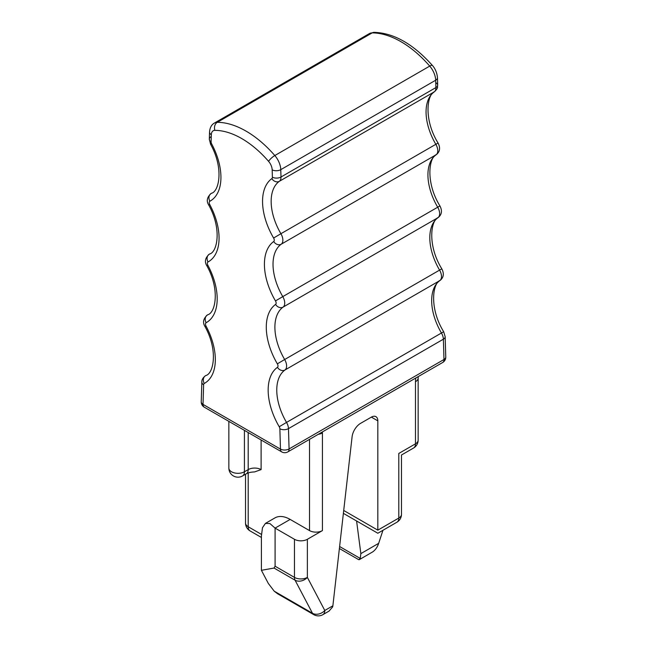 <?xml version="1.0" encoding="UTF-8"?>
<svg xmlns="http://www.w3.org/2000/svg" width="647" height="647" viewBox="0 0 647 647"><rect width="100%" height="100%" fill="white"/><g stroke="black" fill="none" stroke-linecap="round" stroke-linejoin="round"><path stroke-width="0.97" d="M418.148 440.106L418.148 377.994A9.131 5.273 0 0 1 415.479 381.722L415.479 443.834A9.131 5.273 60 0 1 413.587 448.007A9.131 9.131 0 0 0 418.148 440.106A9.131 5.273 180 0 1 415.479 443.834L398.803 453.458C402.329 455.496 402.329 455.496 398.803 453.458L398.803 518.053L377.824 530.16C377.824 534.236 377.824 534.236 377.824 530.16C377.824 534.236 377.824 534.236 377.824 530.16L377.824 420.849A9.131 5.273 -60 0 0 375.931 416.668A9.131 5.273 -60 0 0 371.37 417.121L360.614 423.332A12.172 7.028 -60 0 0 352.089 436.806L332.873 605.802L332.687 606.878L329.032 611.108L322.893 614.65A9.131 5.273 60 0 0 324.786 610.469L307.365 577.391L307.365 539.291A9.131 5.273 180 0 1 294.458 539.291L294.458 577.391A9.131 5.273 0 0 0 307.365 577.391A9.131 7.004 -27.8 0 1 295.056 580.189L274.037 568.05L275.088 566.206L275.088 528.114L294.458 539.291M332.873 605.802L324.786 610.469A9.131 7.004 152.2 0 1 312.485 613.275A9.131 5.273 -60 0 0 313.771 614.65L277.555 593.744L274.215 591.18L268.327 583.448L261.404 570.306L261.404 536.015L262.472 527.742L265.416 523.407L274.935 517.907A30.425 17.566 60 0 1 290.155 519.42L309.517 530.597A9.131 5.273 0 0 0 322.424 530.597L307.365 539.291M339.392 548.519L358.745 559.687L360.242 558.434L360.856 553.622L356.586 520.981M359.279 559.679L372.785 551.834C375.486 549.877 377.444 547.047 378.673 543.334L382.951 530.289M261.404 570.306L274.037 568.05M265.416 523.407L269.896 523.536L275.088 528.114L290.155 519.42M261.105 469.609A9.131 5.273 0 0 0 248.197 469.609A9.131 5.273 -120 0 1 246.305 473.782C248.076 472.69 250.834 472.075 254.578 471.922L261.105 469.609L261.105 439.984M205.568 375.681L205.511 375.721A9.131 5.273 60 0 1 205.568 375.681A45.638 26.349 60 0 0 205.875 375.511C213.373 373.731 218.516 350.803 204.97 326.476L206.037 326.088A51.728 29.867 60 0 1 204.266 383.461A6.082 4.966 -118.7 0 1 205.568 375.681M207.436 314.943L207.38 314.976A9.131 5.273 60 0 1 207.436 314.943A45.638 26.349 60 0 0 207.744 314.765C215.241 312.986 220.384 290.058 206.838 265.731L207.905 265.351A51.728 29.867 60 0 1 206.134 322.716A6.082 4.966 -118.7 0 1 207.436 314.943M206.838 265.731C204.355 261.792 205.156 257.951 209.248 254.231A9.131 5.273 60 0 1 209.313 254.198L209.871 253.875M208.01 261.978A51.728 29.867 60 0 0 209.774 204.606L208.706 204.994C222.253 229.321 217.109 252.241 209.612 254.028A45.638 26.349 60 0 1 209.313 254.198A6.082 4.966 -118.7 0 0 208.01 261.978A3.041 1.755 60 0 0 207.905 265.351M208.706 204.994C206.223 201.047 207.024 197.214 211.116 193.485A9.131 5.273 60 0 1 211.181 193.453L211.739 193.13M209.879 201.233A51.728 29.867 60 0 0 211.642 143.86L210.582 144.249C224.121 168.576 218.977 191.504 211.48 193.283A45.638 26.349 60 0 1 211.181 193.453A6.082 4.966 -118.7 0 0 209.879 201.233A3.041 1.755 60 0 0 209.774 204.606M211.642 143.86A3.041 1.755 60 0 1 211.1 141.806A6.082 3.631 -178.2 0 1 209.321 139.137L209.539 132.028C209.903 127.621 211.545 124.62 214.464 123.027A15.213 8.783 60 0 1 217.279 122.315L372.187 32.884A91.284 52.698 60 0 1 429.721 66.099A15.213 8.783 60 0 1 435.682 80.228A6.082 3.389 -1.7 0 0 437.461 77.737L437.679 85.089A6.082 3.389 -1.7 0 0 435.9 82.792M214.464 123.027L369.372 33.595A15.213 8.783 60 0 1 372.187 32.884A6.082 4.715 -89.9 0 1 374.112 32.35C393.78 32.948 413.207 43.988 432.406 65.452C433.393 66.504 436.862 70.636 437.461 77.737M211.1 141.806L211.318 134.705A9.131 5.273 60 0 1 214.893 130.354A6.082 4.715 -89.9 0 1 217.279 122.315A91.284 52.698 60 0 1 274.813 155.539L429.721 66.099A6.082 1.577 -41 0 1 432.406 65.452M280.774 169.66L435.682 80.228L435.9 87.58A9.131 5.273 60 0 1 434.266 91.866L279.358 181.297A9.131 5.273 60 0 0 280.992 177.019L280.774 169.66A15.213 8.783 60 0 0 274.813 155.539A6.082 1.577 -41 0 0 268.594 161.362A9.131 5.273 60 0 1 272.169 169.838A6.082 3.389 -1.7 0 0 280.774 169.66M272.169 169.838L272.387 177.189A6.082 3.389 -1.7 0 0 280.992 177.019L435.9 87.58A6.082 3.389 -1.7 0 0 437.679 85.089C437 87.474 438.909 87.191 434.598 91.648A6.082 4.958 -125.6 0 1 434.266 91.866A45.638 26.349 60 0 0 435.819 144.281A9.131 5.273 60 0 1 436.135 154.762L281.227 244.202A9.131 5.273 60 0 0 280.911 233.713L438.068 143.027C440.494 147.751 439.96 151.592 436.466 154.552A6.082 4.958 -125.6 0 1 436.135 154.762A45.638 26.349 60 0 0 437.687 207.186A9.131 5.273 60 0 1 438.003 217.667L283.095 307.099A9.131 5.273 60 0 0 282.779 296.617L439.936 205.924C442.362 210.655 441.836 214.497 438.334 217.449A6.082 4.958 -125.6 0 1 438.003 217.667A45.638 26.349 60 0 0 439.564 270.082A9.131 5.273 60 0 1 439.871 280.563L284.963 370.003A9.131 5.273 60 0 0 284.656 359.522L441.804 268.828C444.238 273.552 443.705 277.393 440.203 280.353A6.082 4.958 -125.6 0 1 439.871 280.563A45.638 26.349 60 0 0 441.432 332.987A9.131 5.273 60 0 1 443.381 339.19A6.082 3.389 -1.7 0 0 445.16 336.699L443.672 331.725L286.524 422.418A45.638 26.349 60 0 1 284.963 370.003A6.082 4.958 54.4 0 1 277.45 367.326A3.041 1.755 60 0 0 277.345 363.832A51.728 29.867 60 0 1 275.582 304.422A6.082 4.958 54.4 0 0 283.095 307.099A45.638 26.349 60 0 0 284.656 359.522L277.345 363.832M271.845 178.621A51.728 29.867 60 0 0 273.608 238.023L280.911 233.713A45.638 26.349 60 0 1 279.358 181.297A6.082 4.958 54.4 0 1 271.845 178.621A3.041 1.755 60 0 0 272.387 177.189M273.713 241.517A51.728 29.867 60 0 0 275.476 300.928L282.779 296.617A45.638 26.349 60 0 1 281.227 244.202A6.082 4.958 54.4 0 1 273.713 241.517A3.041 1.755 60 0 0 273.608 238.023M203.619 384.779A6.082 3.631 1.8 0 1 201.84 382.11L201.233 401.722A6.082 3.631 1.8 0 0 203.012 404.391L203.619 384.779A3.041 1.755 60 0 1 204.266 383.461M206.037 326.088A3.041 1.755 60 0 1 206.134 322.716M210.582 144.249L209.321 139.137A6.082 3.631 -178.2 0 1 211.1 136.671M209.539 132.028A6.082 3.631 1.8 0 0 211.318 134.705M214.893 130.354A85.194 49.188 60 0 1 268.594 161.362M275.476 300.928A3.041 1.755 60 0 1 275.582 304.422M279.221 426.729A3.041 1.755 60 0 1 279.868 428.799A6.082 3.389 -1.7 0 0 288.473 428.621A9.131 5.273 60 0 0 286.524 422.418L279.221 426.729A51.728 29.867 60 0 1 277.45 367.326M201.233 401.722A6.082 6.082 0 0 0 204.274 407.173L281.728 451.897A6.082 3.51 -60 0 1 280.466 449.107L279.868 428.799M204.274 407.173A6.082 3.51 -60 0 1 203.012 404.391L280.466 449.107A6.082 3.389 -1.7 0 0 289.072 448.937L288.473 428.621L443.381 339.19L443.979 359.497A6.082 3.389 -1.7 0 0 445.767 357.007L445.16 336.699M281.728 451.897A6.082 6.082 0 0 0 287.818 451.897A6.082 3.51 -120 0 0 289.072 448.937L443.979 359.497A6.082 3.51 60 0 1 442.726 362.457A6.082 6.082 0 0 0 445.767 357.007M228.852 421.367L228.852 468.056A9.131 5.273 0 0 0 231.521 471.776A9.131 5.273 0 0 0 244.429 471.776L244.429 430.36M413.587 448.007L401.48 455.003L401.48 514.325A9.131 5.273 180 0 1 398.803 518.053A9.131 5.273 -120 0 1 396.91 522.226L377.824 533.249M415.479 381.722A18.253 10.538 -60 0 1 415.843 377.977M322.384 431.937A15.213 8.783 -60 0 1 322.424 432.964L322.424 530.597M360.856 553.622L378.673 543.334M343.711 510.467L377.824 530.16M371.37 417.121L377.824 420.849M275.088 566.206L294.458 577.391A9.131 5.273 120 0 0 295.056 580.189L312.485 613.275L274.215 591.18M245.52 474.235L245.52 523.019A9.131 5.273 0 0 0 248.197 526.747L261.437 534.39M245.52 523.019A9.131 9.131 0 0 0 250.09 530.928A9.131 5.273 -60 0 1 248.197 526.747L248.197 472.933M309.517 439.37L309.517 530.597M246.305 473.782L242.544 475.957A9.131 5.273 -120 0 0 244.429 471.776L248.197 469.609L248.197 432.536M360.242 558.434L339.618 546.521M322.424 432.964A9.131 5.273 180 0 1 318.219 434.339M209.248 254.231L209.895 253.859M211.116 193.485L211.763 193.113M440.203 280.353C432.633 282.99 429.098 308.198 443.672 331.725M438.334 217.449C430.765 220.085 427.23 245.294 441.804 268.828M436.466 154.552C428.896 157.181 425.362 182.389 439.936 205.924M434.598 91.648C427.02 94.284 423.494 119.493 438.068 143.027M369.372 33.595L374.112 32.35M201.84 382.11C201.694 379.821 202.915 377.686 205.511 375.721M204.97 326.476C202.487 322.529 203.287 318.696 207.38 314.976M287.818 451.897L442.726 362.457M418.148 377.994L418.253 376.586M396.91 522.226A9.131 9.131 0 0 0 401.48 514.325M343.387 513.362L377.832 533.249M313.771 614.65A9.131 9.131 0 0 0 322.893 614.65M250.09 530.928L261.404 537.463M228.852 468.056A9.131 9.131 0 0 0 242.544 475.957"/></g></svg>
